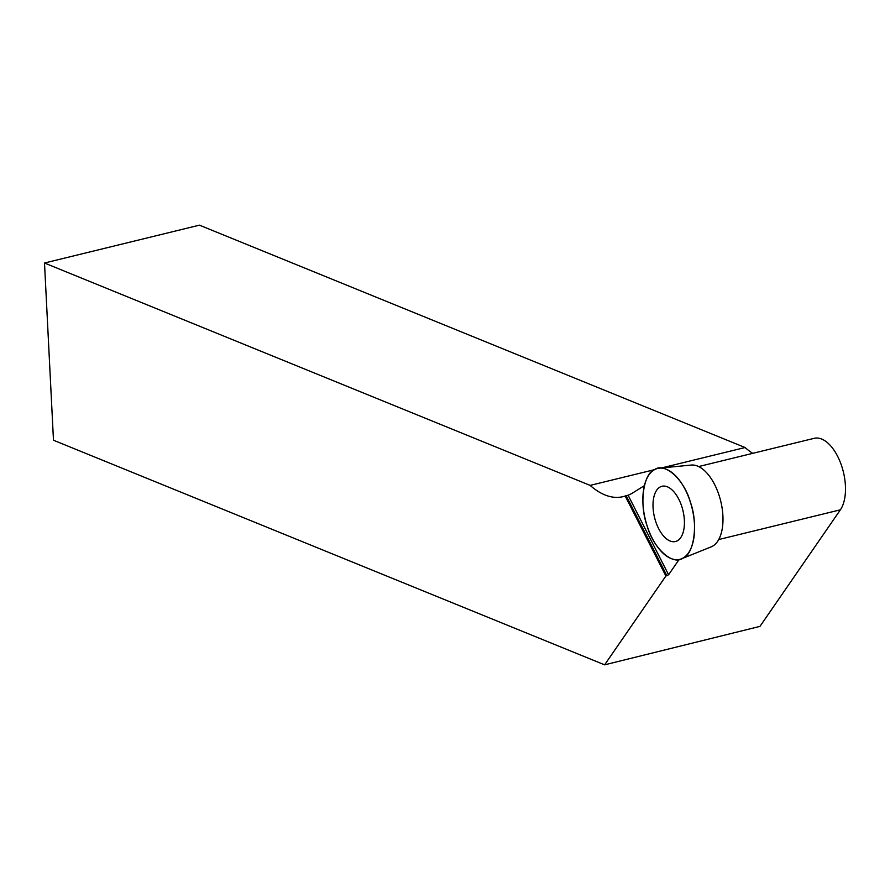 <?xml version="1.0" encoding="UTF-8"?>
<svg xmlns="http://www.w3.org/2000/svg" width="890" height="890" viewBox="0 0 890 890"><rect width="100%" height="100%" fill="white"/><g stroke="black" fill="none" stroke-linecap="round" stroke-linejoin="round"><path stroke-width="1.33" d="M690.384 502.16A46.781 24.052 76.3 0 1 681.506 558.798A46.781 24.052 76.3 0 1 645.35 519.615A46.781 24.052 76.3 0 1 659.356 468.162A46.781 24.052 76.3 0 1 690.384 502.16C698.339 523.531 694.2 554.337 682.852 558.175C672.762 565.962 653.071 548.073 647.052 525.645C639.087 504.274 643.225 473.469 654.584 469.631C664.663 461.843 684.354 479.732 690.384 502.16M678.825 499.257A28.436 14.618 -103.7 0 0 662.305 486.207A28.436 14.618 -103.7 0 0 658.611 528.549A28.436 14.618 -103.7 0 0 675.81 541.432A28.436 14.618 -103.7 0 0 678.825 499.257M681.506 558.798L711.199 546.861A42.219 21.705 -103.7 0 0 719.209 495.741A42.219 21.705 -103.7 0 0 714.659 484.594A42.219 21.705 -103.7 0 0 691.207 465.058L659.356 468.162M644.382 485.651L632.757 492.893A95.43 49.061 76.3 0 1 628.095 495.207L625.181 496.008L665.887 576.019L668.579 574.762L679.115 559.499M625.181 496.008A95.43 49.061 76.3 0 1 622.944 496.665A95.43 49.061 76.3 0 1 590.137 485.395L44.5 263.017L53.478 440.227L604.61 664.841L665.887 576.019M590.137 485.395L654.539 469.653M661.504 467.951L745.086 447.525A95.43 49.061 -103.7 0 0 752.751 453.344M698.65 466.56L814.183 438.325A39.627 20.37 76.3 0 1 840.928 463.901A39.627 20.37 76.3 0 1 840.383 509.814L759.96 626.382L604.61 664.841M44.5 263.017L199.438 225.159L745.086 447.525M626.193 495.752L666.91 575.774M628.095 495.207L668.579 574.762M718.742 539.54L840.383 509.814"/></g></svg>
